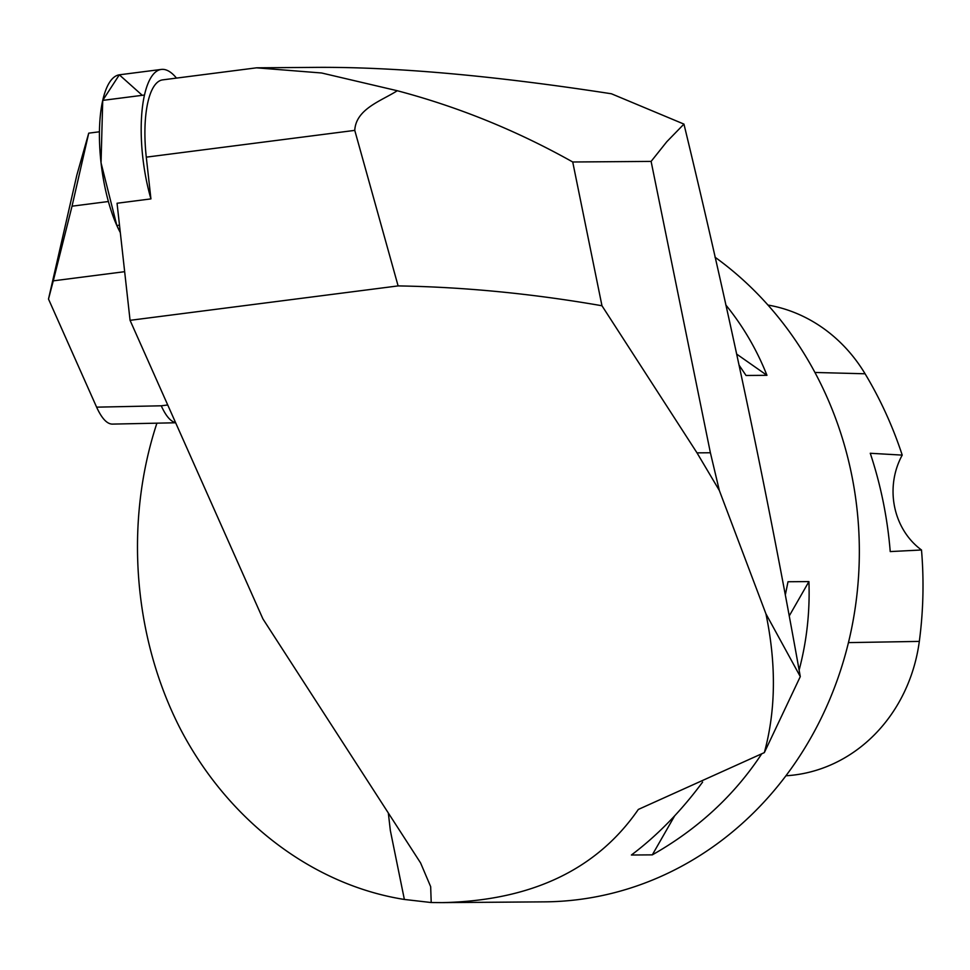 <?xml version="1.0" encoding="UTF-8"?>
<svg xmlns="http://www.w3.org/2000/svg" width="970" height="970" viewBox="0 0 970 970"><rect width="100%" height="100%" fill="white"/><g stroke="black" fill="none" stroke-linecap="round" stroke-linejoin="round"><path stroke-width="1.45" d="M142.25 95.302L119.322 74.823L102.723 100.395L101.05 162.851L116.836 225.525L120.316 232.582A89.107 29.573 -97.3 0 1 116.836 225.525L116.836 225.501A89.107 29.573 -97.3 0 1 102.723 100.395L102.735 100.383A89.107 29.573 -97.3 0 1 119.528 74.787L161.287 69.428A89.107 29.573 -97.3 0 1 176.467 78.097M256.698 67.803L162.633 79.879A78.594 26.081 82.7 0 0 146.288 157.152L150.932 198.898A89.107 29.573 -97.3 0 1 144.481 95.036L144.494 95.024A89.107 29.573 -97.3 0 1 161.287 69.428M256.529 67.827L321.628 72.992L397.276 90.731C381.646 100.783 355.905 108.834 354.765 130.38L398.112 285.907C464.339 287.023 532.287 293.631 601.97 305.756L697.006 452.857L719.34 490.48L765.936 613.828L800.286 676.599C767.658 493.645 728.87 309.478 683.947 124.099L666.814 141.705L651.112 161.408L572.724 161.99L601.97 305.756M156.91 423.175C124.257 522.212 133.181 637.508 180.614 729.367C228.471 820.935 312.728 884.979 404.369 899.457L390.34 830.514L388.339 813.018M150.932 198.898L117.055 203.251L130.065 320.33L262.931 618.921L420.604 862.961L430.668 886.677L431.213 902.536L442.162 902.621C531.414 900.706 596.805 869.641 638.333 809.441L764.336 752.611L800.286 676.599M442.162 902.621L544.522 901.857A350.861 317.469 -90.4 0 0 851.611 474.524A350.861 317.469 -90.4 0 0 714.975 257.171M651.112 161.408L710.392 452.76L719.34 490.48M258.056 67.815L257.365 67.815M397.276 90.731C458.386 106.882 516.864 130.635 572.724 161.99M683.947 124.099L611.427 93.775C494.094 75.672 395.893 66.869 316.826 67.367L256.953 67.815M404.369 899.457L431.213 902.536M761.632 753.957C734.266 795.461 697.818 829.095 652.313 854.861L631.397 855.019C657.284 835.546 681.013 811.235 702.607 782.087M785.361 594.755L788.004 581.745L808.919 581.588C810.011 611.9 806.737 641.4 799.122 670.064M725.766 304.907C743.032 326.114 756.758 349.588 766.955 375.317L746.039 375.475L739.055 365.132M736.642 354.074L766.955 375.317M808.919 581.588L789.277 615.865M674.659 815.855L652.313 854.861M765.936 613.828C776.388 664.098 775.854 710.367 764.336 752.611M130.065 320.33L398.112 285.907M787.119 775.697L786.428 775.733A382.386 345.987 -90.4 0 0 787.119 775.697A157.831 142.808 -90.4 0 0 919.317 641.4A382.386 345.987 -90.4 0 0 921.5 549.99L890.23 551.578A384.338 347.757 89.6 0 0 870.26 453.269L902.221 455.112A382.386 345.987 -90.4 0 0 865.082 373.777A157.831 142.808 -90.4 0 0 767.961 305.053M902.221 455.112A70.167 63.499 -90.4 0 0 921.5 549.99M175.594 422.641C170.647 421.574 165.858 415.96 161.25 405.799L96.612 407.157L48.5 299.051L53.277 280.851L124.657 271.685M48.5 299.051L76.86 175.024L88.731 133.157L99.437 131.787M108.397 201.517L72.035 206.186L88.731 133.157M53.277 280.851L72.035 206.186M96.612 407.157C101.692 418.3 106.906 423.951 112.241 424.108L175.655 422.774M119.492 225.173L116.836 225.525L119.48 225.161M144.481 95.036L102.723 100.395M144.494 95.024L102.735 100.383M146.288 157.152L354.765 130.38M697.006 452.857L710.392 452.76M919.317 641.4L848.471 642.613M865.082 373.777L814.933 372.468M167.725 404.975L161.25 405.799"/></g></svg>
